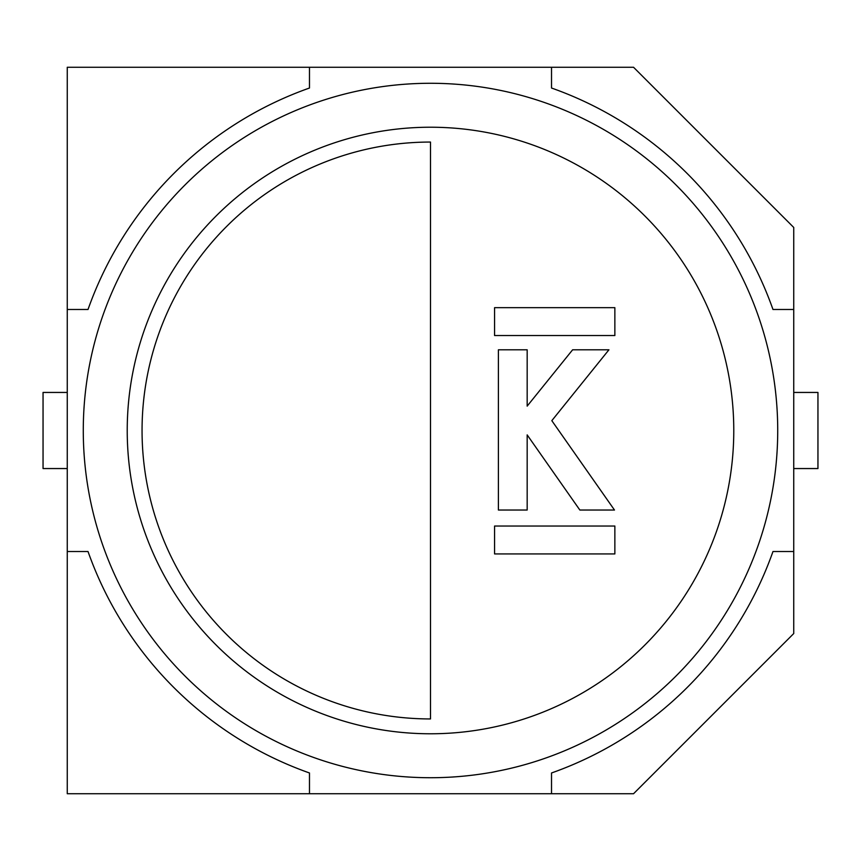 <?xml version="1.0" encoding="UTF-8"?>
<svg xmlns="http://www.w3.org/2000/svg" width="861" height="861" viewBox="0 0 861 861"><rect width="100%" height="100%" fill="white"/><g stroke="black" fill="none" stroke-linecap="round" stroke-linejoin="round"><path stroke-width="1.29" d="M551.524 793.734L633.545 793.734L793.734 633.545L793.734 227.455L633.545 67.266L67.266 67.266L67.266 793.734L551.524 793.734L551.524 772.974A363.234 363.234 0 0 0 772.974 551.524L793.734 551.524M309.476 67.266L309.476 88.026A363.234 363.234 0 0 0 88.026 309.476L67.266 309.476M67.266 551.524L88.026 551.524A363.234 363.234 0 0 0 309.476 772.974L309.476 793.734M551.524 67.266L551.524 88.026A363.234 363.234 0 0 1 772.974 309.476L793.734 309.476M67.266 468.556L43.05 468.556L43.05 392.444L67.266 392.444M793.734 392.444L817.95 392.444L817.95 468.556L793.734 468.556M430.5 83.28A347.22 347.22 0 0 1 777.72 430.5A347.22 347.22 0 0 1 430.5 777.72A347.22 347.22 0 0 1 83.28 430.5A347.22 347.22 0 0 1 430.5 83.28A347.22 347.22 0 0 0 83.28 430.5A347.22 347.22 0 0 0 430.5 777.72M430.5 718.946L430.5 142.054A288.446 288.446 0 0 0 142.054 430.5A288.446 288.446 0 0 0 430.5 718.946M498.401 349.792L498.401 510.035L527.169 510.035L527.169 434.891L579.851 510.035L614.485 510.035L551.826 420.663L608.931 349.792L572.63 349.792L527.169 406.123L527.169 349.792L498.401 349.792M494.569 335.532L614.862 335.532L614.862 307.657L494.569 307.657L494.569 335.532M614.862 526.039L494.569 526.039L494.569 553.924L614.862 553.924L614.862 526.039M430.5 733.776A303.276 303.276 0 0 0 733.776 430.5A303.276 303.276 0 0 0 430.5 127.224A303.276 303.276 0 0 0 127.224 430.5A303.276 303.276 0 0 0 430.5 733.776"/></g></svg>

